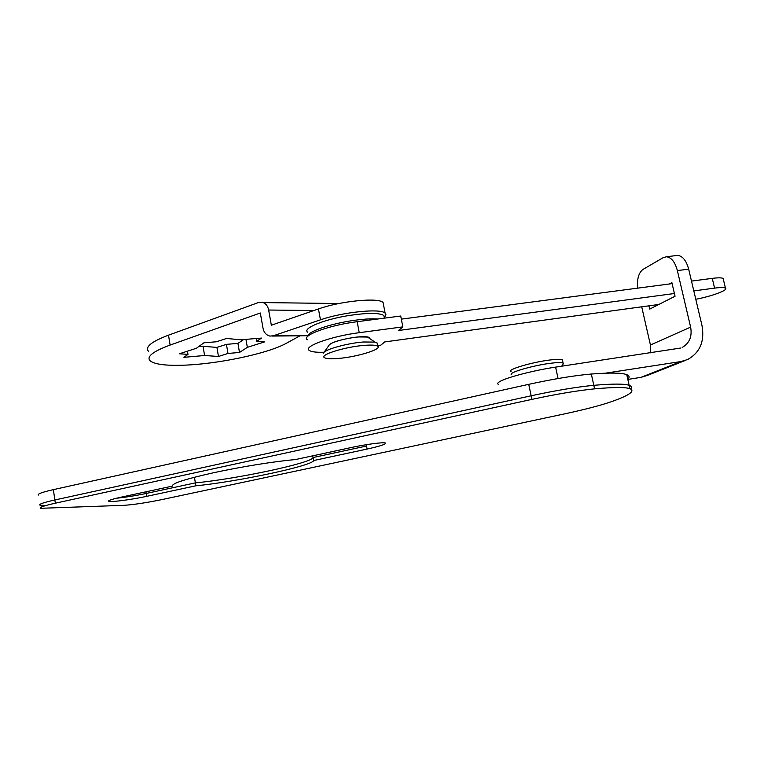 <?xml version="1.0" encoding="UTF-8"?>
<svg xmlns="http://www.w3.org/2000/svg" width="764" height="764" viewBox="0 0 764 764"><rect width="100%" height="100%" fill="white"/><g stroke="black" fill="none" stroke-linecap="round" stroke-linejoin="round"><path stroke-width="1.15" d="M38.496 495.043C37.169 494.002 42.125 492.207 53.365 489.638L528.736 384.33C553.528 378.934 574.394 375.496 591.326 374.026C610.178 372.584 621.991 372.794 626.757 374.666C629.469 375.754 629.813 377.282 627.788 379.259M53.365 489.638L54.855 499.971C43.596 502.502 38.62 504.221 39.938 505.147C38.62 504.221 43.596 502.502 54.855 499.971L531.152 395.781C556.001 390.433 576.887 386.947 593.809 385.323C612.652 383.69 624.436 383.69 629.154 385.314C631.561 386.164 632.057 387.377 630.653 388.943C632.057 387.377 631.561 386.164 629.154 385.314L629.899 388.656C635.533 391.044 629.297 395.408 611.181 401.759C600.017 405.569 584.384 409.638 564.271 413.945L161.911 499.589C146.449 502.75 133.834 504.66 124.064 505.319L40.387 508.308C39.079 507.43 44.054 505.72 55.323 503.199L531.906 399.371L528.736 384.33M39.938 505.147L45.019 505.453M591.326 374.026L593.809 385.323C576.887 386.947 556.001 390.433 531.152 395.781L54.855 499.971L55.323 503.199M366.29 444.686L366.539 446.023L313.039 457.541C312.648 462.822 236.544 479.038 195.364 482.867L146.191 493.458C135.61 495.683 125.726 497.269 116.548 498.224C125.726 497.269 135.61 495.683 146.191 493.458L146.64 496.361C131.847 499.58 110.627 502.397 108.746 501.318C107.753 500.601 112.079 499.169 121.715 497.039L172.788 486.019C171.107 483.641 184.773 479.2 213.777 472.696C241.052 466.747 275.814 461.198 295.21 459.613L350.991 447.58C365.946 444.314 383.423 442.022 385.4 443.024C386.479 444.113 380.386 446.119 367.112 449.06L313.574 460.549C313.164 465.668 237.021 481.845 195.842 485.799L146.64 496.361M312.734 455.831L313.039 457.541C312.648 462.822 236.544 479.038 195.364 482.867L146.191 493.458L145.934 491.815M194.448 477.252L195.842 485.799M172.635 485.083L172.788 486.019M629.899 388.656C625.2 387.1 613.425 387.167 594.583 388.857L593.809 385.323C612.652 383.69 624.436 383.69 629.154 385.314L626.757 374.666M367.112 449.06L366.539 446.023L313.039 457.541L313.574 460.549M594.583 388.857C577.66 390.538 556.775 394.043 531.906 399.371M498.29 384.311C497.02 383.652 497.765 382.602 500.525 381.15C508.06 377.053 534.876 370.168 555.609 367.121L680.81 348.012M648.923 305.82L649.677 309.124L675.051 296.241L671.871 282.632L669.321 283.998M650.632 352.844L650.441 345.003L641.703 306.803M650.441 345.003L690.627 327.116L677.362 270.59C675.051 262.052 671.432 257.449 666.504 256.761L663.305 257.583L643.059 269.377C638.704 272.624 636.909 278.879 637.654 288.152M675.834 255.606L677.697 255.377C682.691 256.055 686.349 260.648 688.67 269.148L701.982 325.474C704.809 341.269 700.015 352.624 687.59 359.548L680.886 361.553L605.46 373.185M685.041 360.56L647.318 375.449L640.967 377.359L627.827 379.421M690.627 327.116C692.299 336.475 689.491 343.246 682.195 347.429M511.67 374.713C506.895 373.061 532.632 365.431 550.844 363.234C557.5 362.403 561.569 362.327 563.068 362.995L563.02 364.208M511.011 371.524C506.217 369.824 531.925 362.136 550.147 359.968C556.794 359.147 560.871 359.09 562.371 359.777L562.581 360.751M307.653 332.187C302.105 328.424 324.146 319.333 349.406 315.437C367.885 312.724 379.374 312.753 383.872 315.522L384.33 317.91M307.921 336.189C307.157 332.073 328.052 324.413 350.437 320.918C361.754 319.142 370.874 318.502 377.798 319.008M369.489 338.404L367.494 337.048L358.822 336.943C346.503 337.831 329.313 342.73 328.95 345.395L324.051 352.28M377.311 344.325L377.034 342.855L374.923 342.081L363.377 341.995C346.856 343.237 323.755 349.778 323.401 353.197M364.017 345.395C344.965 346.837 319.295 354.897 324.433 357.647C326.304 358.822 331.06 359.08 338.691 358.421C357.313 356.903 382.563 349.11 377.674 346.197C375.936 345.07 371.38 344.803 364.017 345.395M328.587 345.901C330.096 342.769 338.633 339.932 354.229 337.373C362.442 336.341 367.513 336.418 369.461 337.592L369.757 338.586M307.309 339.799C300.787 335.721 329.16 325.139 357.16 321.692L400.718 316.019L402.838 326.877L398.474 330.497L674.411 293.51M401.329 319.132L672.1 283.635M691.496 281.095L712.258 278.373C718.179 277.618 721.799 277.666 723.136 278.488L723.374 279.5M324.079 352.233C316.258 352.49 311.311 351.879 309.239 350.399C302.754 346.579 331.223 336.227 359.242 332.684L402.838 326.877M658.864 304.464L384.712 341.919L380.806 345.166L377.559 345.605M693.817 290.903L714.588 288.123C720.509 287.359 724.138 287.359 725.456 288.133C728.875 289.976 711.465 296.403 695.784 299.249M384.206 317.28C386.106 315.647 386.412 314.262 385.132 313.144C380.94 308.178 342.835 311.979 320.46 319.839L273.226 335.807L269.864 336.084C266.111 335.062 263.819 332.397 262.988 328.09L260.323 312.992L170.114 345.07C153.201 351.335 146.468 356.521 149.916 360.627C154.013 364.189 164.766 365.727 182.176 365.24C216.88 364.352 267.839 353.656 286.376 343.256L300.023 335.797M148.407 351.192C144.931 346.894 151.625 341.546 168.5 335.167L258.48 302.525L338.882 303.528M313.899 310.518L268.651 310.031L271.344 325.206L318.445 308.952C340.763 300.94 378.839 297.301 383.079 302.515L383.595 305.142M268.651 310.031C267.858 305.906 265.681 303.298 262.138 302.229M243.659 339.55L237.938 343.389L226.43 344.354L216.928 347.41L203.043 346.302L198.583 346.675M203.921 342.797L216.365 341.775L226.536 338.471L240.822 339.779L261.565 338.08L256.733 341.231L264.459 341.928L247.345 347.343L239.495 352.452L227.987 353.465L218.466 356.473L204.59 355.508L183.904 357.323L187.982 354.372L179.435 353.78L196.377 348.269L203.921 342.797M187.982 354.372L187.447 351.173M204.59 355.508L203.043 346.302M218.466 356.473L216.928 347.41M227.987 353.465L226.43 344.354M239.495 352.452L237.938 343.389M247.345 347.343L245.96 339.359M256.733 341.231L256.255 338.519M640.967 377.359L680.886 361.553M688.67 269.148L677.362 270.59M555.609 367.121L558.064 378.524M357.16 321.692L359.242 332.684M712.258 278.373L714.588 288.123M170.114 345.07L168.5 335.167M320.46 319.839L318.445 308.952M273.226 335.807L308.064 335.472M108.679 500.831L108.746 501.318M666.504 256.761L677.697 255.377M563.068 362.995L562.371 359.777M561.702 366.204L563.479 363.53M383.872 315.522L384.378 318.149M377.034 342.855L377.674 346.197M367.494 337.048L374.923 342.081M723.136 278.488L725.456 288.133M385.132 313.144L383.079 302.515M272.232 336.064L307.988 335.711"/></g></svg>
